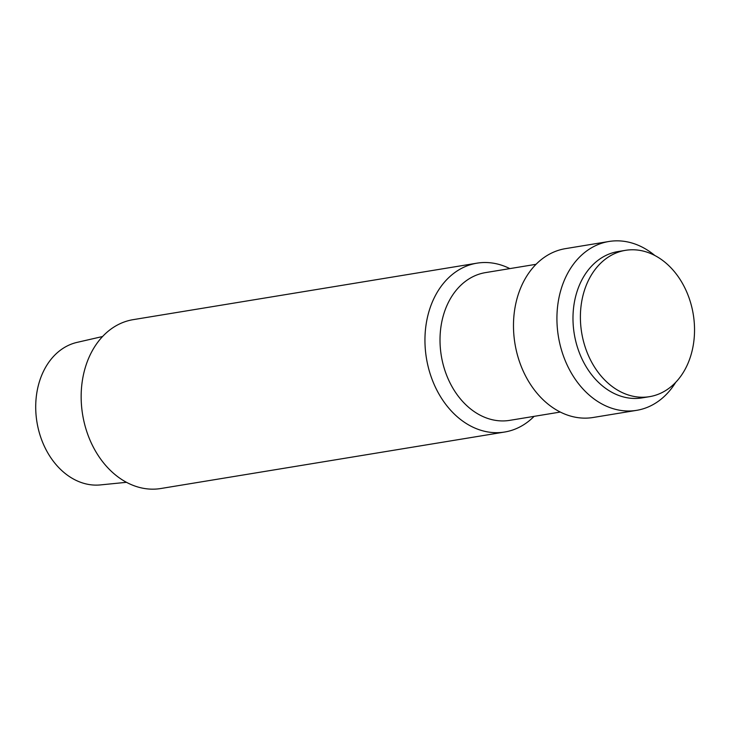 <?xml version="1.0" encoding="UTF-8"?>
<svg xmlns="http://www.w3.org/2000/svg" width="730" height="730" viewBox="0 0 730 730"><rect width="100%" height="100%" fill="white"/><g stroke="black" fill="none" stroke-linecap="round" stroke-linejoin="round"><path stroke-width="1.09" d="M509.841 268.613A85.556 65.244 80.7 0 0 476.936 263.174A85.556 65.244 80.7 0 0 426.229 356.961A85.556 65.244 80.7 0 0 504.676 432.023A85.556 65.244 80.7 0 0 534.114 416.346M504.676 432.023L160.883 488.507A85.556 65.244 -99.3 0 1 82.435 413.445A85.556 65.244 -99.3 0 1 133.143 319.658L476.936 263.174M581.5 331.621A74.15 56.548 80.7 0 0 649.481 396.673A74.15 56.548 80.7 0 0 693.427 315.397A74.15 56.548 80.7 0 0 625.446 250.344A74.15 56.548 80.7 0 0 581.5 331.621M649.481 396.673L642.081 397.887A74.15 56.548 -99.3 0 1 574.09 332.834A74.15 56.548 -99.3 0 1 618.036 251.558L625.446 250.344M654.819 255.491A85.556 65.244 80.7 0 0 608.911 241.493A85.556 65.244 80.7 0 0 558.204 335.28A85.556 65.244 80.7 0 0 636.651 410.342A85.556 65.244 80.7 0 0 675.67 382.392M636.651 410.342L593.207 417.478A85.556 65.244 -99.3 0 1 514.76 342.416A85.556 65.244 -99.3 0 1 565.467 248.638L608.911 241.493M560.302 412.048L509.768 420.352A74.862 57.086 -99.3 0 1 441.13 354.671A74.862 57.086 -99.3 0 1 485.496 272.609L536.03 264.306M102.565 336.521L77.033 342.388A72.297 55.133 80.7 0 0 36.956 422.159A72.297 55.133 80.7 0 0 100.448 484.912L126.518 482.311"/></g></svg>
